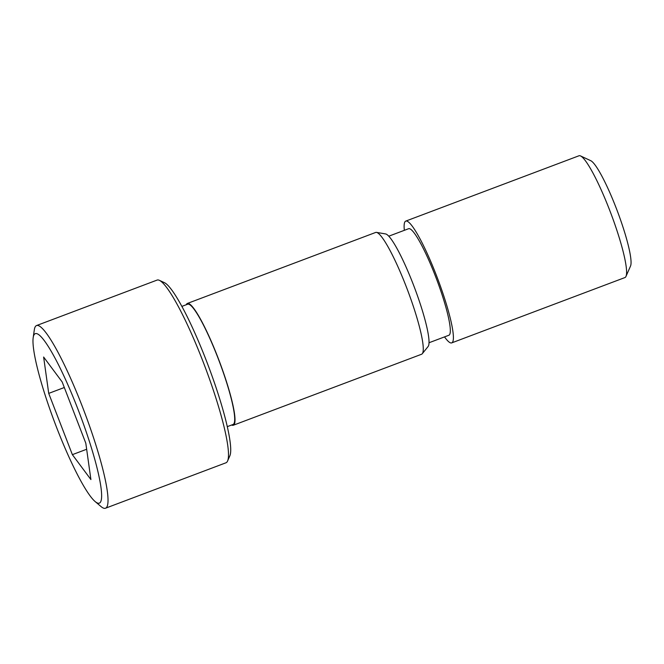 <?xml version="1.0" encoding="UTF-8"?>
<svg xmlns="http://www.w3.org/2000/svg" width="664" height="664" viewBox="0 0 664 664"><rect width="100%" height="100%" fill="white"/><g stroke="black" fill="none" stroke-linecap="round" stroke-linejoin="round"><path stroke-width="1" d="M33.2 337.553L34.312 329.859A97.633 14.259 69.3 0 1 36.586 325.534A97.633 14.259 69.3 0 1 82.552 407.073A97.633 14.259 69.3 0 1 105.476 508.226A97.633 14.259 69.3 0 1 100.92 506.474L94.993 501.428A90.586 13.23 69.3 0 1 54.888 422.968A90.586 13.23 69.3 0 1 33.2 337.553A90.586 13.23 69.3 0 1 77.954 409.198A90.586 13.23 69.3 0 1 94.993 501.428M36.586 325.534L157.077 280.092A97.633 14.259 69.3 0 1 159.426 280.349A97.633 14.259 69.3 0 1 203.051 361.639A97.633 14.259 69.3 0 1 227.561 461.048A97.633 14.259 69.3 0 1 225.968 462.791L105.476 508.226M85.805 443.212L90.91 479.566L72.368 454.657L48.721 393.387L43.625 357.033L62.167 381.941L85.805 443.212M64.317 387.51L48.721 393.387M86.66 449.262L72.368 454.657M159.426 280.349L164.531 282.723A93.558 13.67 69.3 0 1 206.33 360.627A93.558 13.67 69.3 0 1 229.827 455.894L227.561 461.048M181.903 306.378L187.671 304.203A64.275 9.387 69.3 0 1 217.933 357.888A64.275 9.387 69.3 0 1 233.031 424.479L227.262 426.653M186.269 304.734A65.089 9.512 69.3 0 1 187.389 303.44A65.089 9.512 69.3 0 1 218.033 357.805A65.089 9.512 69.3 0 1 233.313 425.242A65.089 9.512 69.3 0 1 231.628 425.01M187.389 303.44L375.658 232.45A65.089 9.512 69.3 0 1 376.496 232.383A65.089 9.512 69.3 0 1 406.302 286.806A65.089 9.512 69.3 0 1 422.262 353.738A65.089 9.512 69.3 0 1 421.59 354.244L233.313 425.242M376.496 232.383L385.626 233.944A60.391 8.823 69.3 0 1 413.282 284.441A60.391 8.823 69.3 0 1 428.089 346.542L422.262 353.738M404.343 230.325A65.089 9.512 69.3 0 1 405.779 221.087L578.991 155.774A65.089 9.512 69.3 0 1 580.552 155.94A65.089 9.512 69.3 0 1 609.635 210.131A65.089 9.512 69.3 0 1 625.978 276.407A65.089 9.512 69.3 0 1 625.355 277.311A65.089 9.512 69.3 0 1 624.915 277.569L451.711 342.89A65.089 9.512 69.3 0 1 444.531 336.897M580.552 155.94L590.761 160.696A56.946 8.317 69.3 0 1 616.209 208.106A56.946 8.317 69.3 0 1 630.51 266.098L625.978 276.407M405.779 221.087A65.089 9.512 69.3 0 1 437.036 277.037A65.089 9.512 69.3 0 1 452.142 342.624A65.089 9.512 69.3 0 1 451.711 342.89M388.805 236.185L408.651 228.698A56.946 8.317 69.3 0 1 435.999 277.66A56.946 8.317 69.3 0 1 449.221 335.046A56.946 8.317 69.3 0 1 448.839 335.27L428.994 342.757"/></g></svg>
